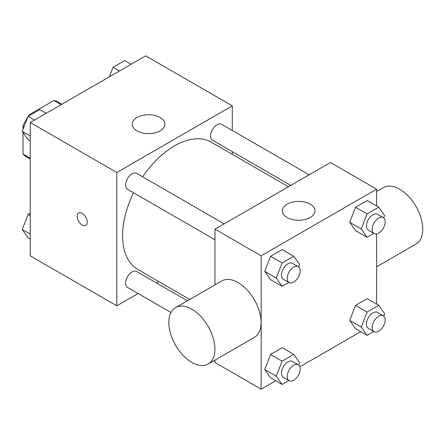<?xml version="1.0" encoding="UTF-8"?>
<svg xmlns="http://www.w3.org/2000/svg" width="445" height="445" viewBox="0 0 445 445"><rect width="100%" height="100%" fill="white"/><g stroke="black" fill="none" stroke-linecap="round" stroke-linejoin="round"><path stroke-width="0.67" d="M30.427 114.988L29.615 114.521L53.917 100.492A31.612 18.251 120 0 1 57.572 101.794L61.833 104.252M30.221 158.203L23.006 154.037A31.612 18.251 120 0 0 25.96 156.551L30.221 159.01M23.006 154.037L23.006 132.449M23.006 129.428L23.006 125.974A31.612 18.251 120 0 1 27.785 117.102M29.615 114.521A31.612 18.251 120 0 0 28.452 116.128M24.102 126.608L23.006 125.974M61.132 104.658L53.917 100.492M138.122 293.528L116.818 305.826L30.221 255.831L30.221 122.509L145.682 55.842L232.284 105.838L232.284 130.441M158.804 281.59L156.479 282.931M133.511 192.735A73.481 42.425 120 0 0 122.592 235.833A73.481 42.425 120 0 0 137.811 269.47L189.715 299.435M288.443 186.744L211.292 142.2A73.481 42.425 120 0 0 142.684 176.843M232.284 151.634L232.284 154.32M116.818 305.826L116.818 172.504L232.284 105.838M309.119 174.802L221.627 124.294A9.178 5.301 120 0 0 214.557 126.753A9.178 5.301 120 0 0 210.552 135.986A9.178 5.301 120 0 0 212.454 140.186L290.769 185.398M187.389 300.776L136.648 271.483A9.178 5.301 120 0 0 129.578 273.942A9.178 5.301 120 0 0 125.573 283.176A9.178 5.301 120 0 0 127.47 287.375L170.991 312.501M214.963 239.76L127.47 189.247A9.178 5.301 -60 0 1 127.47 178.651A9.178 5.301 -60 0 1 136.648 173.355L224.141 223.868M116.818 172.504L30.221 122.509M137.027 130.841A16.332 9.428 180 0 1 132.243 124.172A16.332 9.428 180 0 1 148.569 114.743A16.332 9.428 180 0 1 164.9 124.172A16.332 9.428 180 0 1 154.821 132.883A16.332 9.428 180 0 1 137.027 130.841M87.231 222.083A7.142 4.122 60 0 1 85.752 225.354A7.142 4.122 60 0 1 78.609 221.232A7.142 4.122 60 0 1 78.609 212.983A7.142 4.122 60 0 1 84.111 214.896A7.142 4.122 60 0 1 87.231 222.083M85.752 225.354A7.142 4.122 60 0 1 78.615 221.226A7.142 4.122 60 0 1 78.609 212.977M275.694 380.759L261.148 389.158L214.963 362.491L214.963 360.127M214.963 284.861L214.963 229.164L330.424 162.503L376.609 189.169L376.609 205.963M360.673 331.692L299.858 366.808M355.538 230.599L349.703 222.3L355.538 207.27L367.203 200.534L355.538 207.27L349.703 222.3L355.538 230.599L367.08 237.268L361.251 228.969L367.08 213.934L378.751 207.198L384.58 215.497L383.657 217.878M270.554 377.794L264.725 369.495L270.554 354.459L282.225 347.723L270.554 354.459L264.725 369.495L270.554 377.794L282.102 384.458L276.267 376.159L282.102 361.123L293.767 354.392L299.602 362.686L298.678 365.067M376.609 233.864L376.609 304.091M261.148 389.158L261.148 255.831L376.609 189.169M355.538 328.727L349.703 320.428L355.538 305.398L367.203 298.662L355.538 305.398L349.703 320.428L355.538 328.727L367.08 335.397L361.251 327.097L367.08 312.062L378.751 305.326L384.58 313.625L383.657 316.006M270.554 279.666L264.725 271.367L270.554 256.331L282.225 249.595L270.554 256.331L264.725 271.367L270.554 279.666L282.102 286.33L276.267 278.03L282.102 262.995L293.767 256.264L299.602 264.558L298.678 266.939M261.148 255.831L214.963 229.164M287.125 217.499A16.332 9.428 180 0 1 282.347 210.835A16.332 9.428 180 0 1 298.673 201.407A16.332 9.428 180 0 1 315.004 210.835A16.332 9.428 180 0 1 304.92 219.541A16.332 9.428 180 0 1 287.125 217.499M175.575 307.601L221.76 280.934A32.591 18.818 60 0 1 246.875 289.667A32.591 18.818 60 0 1 261.104 322.469A32.591 18.818 60 0 1 254.351 337.388L208.165 364.049A32.591 18.818 60 0 1 175.575 345.237A32.591 18.818 60 0 1 175.575 307.601A32.591 18.818 60 0 1 200.689 316.334A32.591 18.818 60 0 1 214.918 349.13A32.591 18.818 60 0 1 208.165 364.049M376.609 266.8L415.997 244.06A32.591 18.818 -120 0 0 416.003 206.424A32.591 18.818 -120 0 0 383.406 187.606L376.609 191.534M288.861 282.425L282.102 286.33M298.295 266.683L292.521 263.351A9.178 5.301 120 0 0 285.451 265.81A9.178 5.301 120 0 0 281.446 275.043A9.178 5.301 120 0 0 283.348 279.243L289.122 282.575A9.178 5.301 120 0 0 298.295 277.28A9.178 5.301 120 0 0 298.295 266.683A9.178 5.301 120 0 0 291.225 269.142A9.178 5.301 120 0 0 287.22 278.375A9.178 5.301 120 0 0 289.122 282.575M276.267 278.03L264.725 271.367M282.102 262.995L270.554 256.331M293.767 256.264L282.225 249.595M373.845 233.364L367.08 237.268M383.279 217.616L377.505 214.284A9.178 5.301 120 0 0 370.435 216.743A9.178 5.301 120 0 0 366.43 225.977A9.178 5.301 120 0 0 368.327 230.182L374.1 233.514A9.178 5.301 120 0 0 383.279 228.213A9.178 5.301 120 0 0 383.279 217.616A9.178 5.301 120 0 0 376.209 220.075A9.178 5.301 120 0 0 372.198 229.314A9.178 5.301 120 0 0 374.1 233.514M361.251 228.969L349.703 222.3M367.08 213.934L355.538 207.27M378.751 207.198L367.203 200.534M288.861 380.553L282.102 384.458M298.295 364.811L292.521 361.479A9.178 5.301 120 0 0 285.451 363.938A9.178 5.301 120 0 0 281.446 373.171A9.178 5.301 120 0 0 283.348 377.371L289.122 380.703A9.178 5.301 120 0 0 298.295 375.408A9.178 5.301 120 0 0 298.295 364.811A9.178 5.301 120 0 0 291.225 367.27A9.178 5.301 120 0 0 287.22 376.503A9.178 5.301 120 0 0 289.122 380.703M276.267 376.159L264.725 369.495M282.102 361.123L270.554 354.459M293.767 354.392L282.225 347.723M373.845 331.492L367.08 335.397M383.279 315.744L377.505 312.412A9.178 5.301 120 0 0 370.435 314.871A9.178 5.301 120 0 0 366.43 324.105A9.178 5.301 120 0 0 368.327 328.31L374.1 331.642A9.178 5.301 120 0 0 383.279 326.341A9.178 5.301 120 0 0 383.279 315.744A9.178 5.301 120 0 0 376.209 318.203A9.178 5.301 120 0 0 372.198 327.442A9.178 5.301 120 0 0 374.1 331.642M361.251 327.097L349.703 320.428M367.08 312.062L355.538 305.398M378.751 305.326L367.203 298.662M30.221 140.909L28.085 139.674L22.25 131.375L28.085 116.34L39.75 109.603L46.158 113.308M30.221 135.975L22.25 131.375M34.493 120.039L28.085 116.34M109.364 76.813L113.063 67.278L124.728 60.542L131.136 64.241M119.471 70.978L113.063 67.278M30.221 239.037L28.085 237.802L22.25 229.503L28.085 214.468L30.221 213.233M30.221 234.103L22.25 229.503M30.221 215.703L28.085 214.468"/></g></svg>
